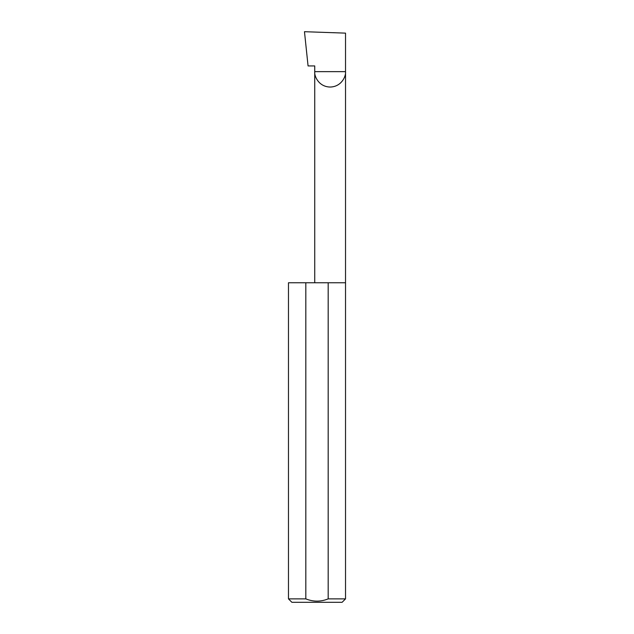 <?xml version="1.0" encoding="UTF-8"?>
<svg xmlns="http://www.w3.org/2000/svg" width="634" height="634" viewBox="0 0 634 634"><rect width="100%" height="100%" fill="white"/><g stroke="black" fill="none" stroke-linecap="round" stroke-linejoin="round"><path stroke-width="0.95" d="M314.741 282.764L314.741 71.642L345.53 71.642L345.53 33.134L304.471 31.7L308.069 65.936L314.741 65.936L314.741 71.642C314.123 76.143 318.743 86.826 330.132 87.04C341.528 86.826 346.148 76.143 345.53 71.642L345.53 598.876L342.106 602.3L291.894 602.3L288.47 598.876L305.818 598.876C313.267 601.88 320.717 601.88 328.182 598.876L345.53 598.876M328.182 598.876L328.182 282.764L345.53 282.764M288.47 598.876L288.47 282.764L305.818 282.764L305.818 598.876M328.182 282.764L305.818 282.764"/></g></svg>
